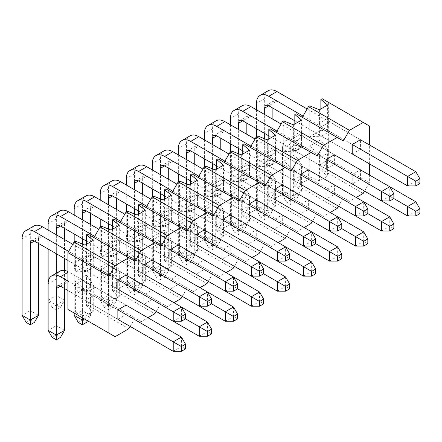 <?xml version="1.0" encoding="UTF-8"?>
<svg xmlns="http://www.w3.org/2000/svg" width="442" height="442" viewBox="0 0 442 442"><rect width="100%" height="100%" fill="white"/><g stroke="black" fill="none" stroke-linecap="round" stroke-linejoin="round"><path stroke-width="0.33" stroke-dasharray="2.21 1.66" d="M173.225 321.229L181.424 316.494L185.524 318.864L86.488 261.681A17.398 10.044 -120 0 0 77.786 260.819A17.398 10.044 -120 0 0 74.184 268.786L74.184 313.063M42.603 236.348A5.801 3.348 -120 0 0 39.703 236.061A5.801 3.348 -120 0 0 38.504 238.713L34.404 241.083L42.603 236.348L181.424 316.494L181.424 307.024L94.687 256.946L86.488 261.681M75.405 241.205L75.405 271.946L86.499 265.537L94.942 266.979L93.251 265.587L93.251 253.752L95.301 257.299L126.058 275.057L72.748 244.277M68.648 251.382L117.859 279.797L87.102 262.034L85.052 258.487L85.052 270.322L87.461 271.3L75.405 271.946M67.93 260.437L85.052 270.322M38.504 238.713L38.504 243.448M38.504 315.312L30.305 310.577L30.305 233.978A17.398 10.044 60 0 1 33.907 226.017M26.2 322.417L30.305 320.047L30.305 310.577L22.1 315.312M30.305 320.047L34.404 322.417M199.265 306.196L207.469 301.461L211.569 303.825L112.528 246.647A17.398 10.044 -120 0 0 103.826 245.785A17.398 10.044 -120 0 0 100.224 253.752L100.224 300.278L108.428 305.013L108.428 258.487A5.801 3.348 60 0 1 109.627 255.83A5.801 3.348 60 0 1 112.528 256.117L169.943 289.267L169.943 279.797L178.143 275.062L178.143 284.532L169.943 289.267L137.136 270.322L145.335 265.587L145.335 256.117L147.026 257.509L138.578 245.028L127.484 251.432L127.484 282.167L126.163 282.935L120.014 279.383L113.859 290.035L112.539 290.797L112.539 260.062L101.445 266.465L101.445 297.206L100.124 297.969L93.969 294.416L87.82 305.068L86.499 305.836L86.499 275.095L75.405 281.504L75.405 312.24L74.079 313.002L67.93 309.45M68.648 221.315A5.801 3.348 -120 0 0 65.748 221.028A5.801 3.348 -120 0 0 64.543 223.68L60.444 226.05L68.648 221.315L207.469 301.461L207.469 291.991L120.732 241.912L112.528 246.647M111.091 230.072L111.091 243.448L113.141 247.001L121.346 242.266L152.103 260.023L98.787 229.243M94.687 236.348L113.141 247.001M48.139 230.072L48.139 249.017M64.543 270.427L64.543 300.278L56.344 295.543L48.139 300.278L56.344 305.013L56.344 273.2M56.344 253.752L56.344 234.807M86.499 241.089L143.899 274.233L111.091 255.288L113.506 256.266L101.445 256.907L112.539 250.503L112.539 229.238M64.543 223.68L64.543 228.415M64.543 239.542L64.543 258.487M60.444 307.378L56.344 309.748L52.244 307.378L56.344 305.013L60.444 307.378L64.543 300.278L56.344 305.013L56.344 218.945A17.398 10.044 60 0 1 59.946 210.978M52.244 307.378L48.139 300.278M56.344 305.013L56.344 309.748M225.304 291.162L233.509 286.427L237.608 288.792L138.567 231.614A17.398 10.044 -120 0 0 129.871 230.752A17.398 10.044 -120 0 0 126.268 238.713L126.268 285.239L134.467 289.98L134.467 243.454A5.801 3.348 60 0 1 135.672 240.796A5.801 3.348 60 0 1 138.567 241.083L195.983 274.233L195.983 264.758L204.187 260.023L204.187 269.493L195.983 274.233L163.175 255.288L171.38 250.553L171.38 241.083L173.065 242.476L164.623 229.995L153.529 236.398L153.529 267.134L152.203 267.896L146.053 264.344L139.904 275.001L138.578 275.764L138.578 245.028M94.687 206.276A5.801 3.348 -120 0 0 91.787 205.989A5.801 3.348 -120 0 0 90.588 208.646L94.687 206.276L233.509 286.427L233.509 276.952L146.772 226.879L138.567 231.614M137.136 215.039L137.136 228.415L139.186 231.967L147.385 227.232L178.143 244.99L124.832 214.21M120.732 221.309L139.186 231.967M74.184 215.039L74.184 233.978M74.184 241.912L74.184 285.239L82.383 289.98L82.383 244.028M82.383 238.713L82.383 219.773M112.539 226.055L169.943 259.194L137.136 240.255L139.545 241.227L127.484 241.873L138.578 235.47L138.578 214.204M90.588 208.646L90.588 213.381M90.588 224.508L90.588 285.239L82.383 280.504L82.383 203.911A17.398 10.044 60 0 1 85.991 195.944M86.488 292.344L90.588 285.239L82.383 289.98L82.383 280.504L74.184 285.239L78.284 292.344L82.383 289.98L86.488 292.344L82.383 294.715L78.284 292.344M82.383 289.98L82.383 294.715M251.349 276.123L259.548 271.388L263.653 273.758L164.612 216.574A17.398 10.044 -120 0 0 155.91 215.718A17.398 10.044 -120 0 0 152.308 223.68L152.308 270.206L160.512 274.941L160.512 228.415A5.801 3.348 60 0 1 161.711 225.763A5.801 3.348 60 0 1 164.612 226.05L222.028 259.194L222.028 249.724L230.227 244.99L230.227 254.459L222.028 259.194L189.215 240.255L197.419 235.52L197.419 226.05L199.11 227.442L190.662 214.956L179.568 221.365L179.568 252.1L178.248 252.863L172.093 249.31L165.943 259.968L164.623 260.73L164.623 229.995M120.732 191.242A5.801 3.348 -120 0 0 117.832 190.955A5.801 3.348 -120 0 0 116.627 193.613L120.732 191.242L259.548 271.388L259.548 261.918L172.811 211.84L164.612 216.574M163.175 200.005L163.175 213.381L165.225 216.934L173.43 212.199L204.187 229.956L150.871 199.176M146.772 206.276L165.225 216.934M100.224 200.005L100.224 218.945M100.224 226.879L100.224 270.206L108.428 274.941L108.428 228.995M108.428 223.68L108.428 204.74M138.578 211.016L195.983 244.161L163.175 225.221L165.59 226.193L153.529 226.84L164.623 220.436L164.623 199.165M116.627 193.613L116.627 198.347M116.627 209.475L116.627 270.206L108.428 265.471L108.428 188.872A17.398 10.044 60 0 1 112.03 180.911M112.528 277.311L116.627 270.206L108.428 274.941L108.428 265.471L100.224 270.206L104.323 277.311L108.428 274.941L112.528 277.311L108.428 279.675L104.323 277.311M108.428 274.941L108.428 279.675M277.388 261.089L285.593 256.354L289.692 258.725L190.651 201.541A17.398 10.044 -120 0 0 181.955 200.679A17.398 10.044 -120 0 0 178.347 208.646L178.347 255.172L186.552 259.907L186.552 213.381A5.801 3.348 60 0 1 187.751 210.723A5.801 3.348 60 0 1 190.651 211.011L248.067 244.161L248.067 234.691L256.272 229.956L256.272 239.426L248.067 244.161L215.26 225.221L223.459 220.486L223.459 211.011L225.149 212.403L216.707 199.922L205.613 206.326L205.613 237.067L204.287 237.829L198.138 234.277L191.983 244.929L190.662 245.697L190.662 214.956M146.772 176.209A5.801 3.348 -120 0 0 143.871 175.922A5.801 3.348 -120 0 0 142.672 178.574L138.567 180.944L146.772 176.209L285.593 256.354L285.593 246.885L198.856 196.806L190.651 201.541M189.215 184.966L189.215 198.347L191.27 201.895L199.469 197.16L230.227 214.917L176.916 184.137M172.811 191.242L191.27 201.895M126.268 184.966L126.268 203.911M126.268 211.84L126.268 255.172L134.467 259.907L134.467 213.961M134.467 208.646L134.467 189.701M164.623 195.983L222.028 229.127L189.215 210.182L191.629 211.16L179.568 211.806L190.662 205.397L190.662 184.132M142.672 178.574L142.672 183.308M142.672 194.441L142.672 255.172L134.467 250.437L134.467 173.839A17.398 10.044 60 0 1 138.07 165.877M138.567 262.277L142.672 255.172L134.467 259.907L134.467 250.437L126.268 255.172L130.368 262.277L134.467 259.907L138.567 262.277L134.467 264.642L130.368 262.277M134.467 259.907L134.467 264.642M303.433 246.056L311.632 241.321L315.732 243.686L216.696 186.507A17.398 10.044 -120 0 0 207.994 185.646A17.398 10.044 -120 0 0 204.392 193.613L204.392 240.139L212.591 244.874L212.591 198.347A5.801 3.348 60 0 1 213.795 195.69A5.801 3.348 60 0 1 216.696 195.977L274.106 229.127L274.106 219.657L282.311 214.922L282.311 224.392L274.106 229.127L241.299 210.182L249.503 205.447L249.503 195.977L251.189 197.37L242.746 184.889L231.652 191.292L231.652 222.028L230.332 222.79L224.177 219.243L218.028 229.895L216.707 230.658L216.707 199.922M172.811 161.17A5.801 3.348 -120 0 0 169.91 160.888A5.801 3.348 -120 0 0 168.711 163.54L164.612 165.91L172.811 161.17L311.632 241.321L311.632 231.851L224.895 181.773L216.696 186.507M215.26 169.932L215.26 183.308L217.309 186.861L225.508 182.126L256.272 199.883L202.955 169.104M198.856 176.209L217.309 186.861M152.308 169.932L152.308 188.872M152.308 196.806L152.308 240.139L160.512 244.874L160.512 198.928M160.512 193.613L160.512 174.667M190.662 180.949L248.067 214.088L215.26 195.149L217.668 196.126L205.613 196.767L216.707 190.364L216.707 169.098M168.711 163.54L168.711 168.275M168.711 179.402L168.711 240.139L160.512 235.404L160.512 158.805A17.398 10.044 60 0 1 164.115 150.838M164.612 247.238L168.711 240.139L160.512 244.874L160.512 235.404L152.308 240.139L156.407 247.238L160.512 244.874L164.612 247.238L160.512 249.608L156.407 247.238M160.512 244.874L160.512 249.608M329.472 231.022L337.677 226.282L341.776 228.652L242.735 171.474A17.398 10.044 -120 0 0 234.033 170.612A17.398 10.044 -120 0 0 230.431 178.574L230.431 225.1L238.636 229.84L238.636 183.308A5.801 3.348 60 0 1 239.835 180.656A5.801 3.348 60 0 1 242.735 180.944L300.151 214.094L300.151 204.618L308.35 199.883L308.35 209.353L300.151 214.094L267.344 195.149L275.543 190.414L275.543 180.944L277.233 182.336L268.786 169.855L257.692 176.259L257.692 206.994L256.371 207.757L250.222 204.204L244.067 214.862L242.746 215.624L242.746 184.889M198.856 146.136A5.801 3.348 -120 0 0 195.955 145.849A5.801 3.348 -120 0 0 194.751 148.506L198.856 146.136L337.677 226.282L337.677 216.812L250.94 166.739L242.735 171.474M241.299 154.899L241.299 168.275L243.349 171.827L251.553 167.093L282.311 184.85L228.995 154.07M224.895 161.17L243.349 171.827M178.347 154.899L178.347 173.839M178.347 181.773L178.347 225.1L186.552 229.84L186.552 183.889M186.552 178.574L186.552 159.634M216.707 165.916L274.106 199.055L241.299 180.115L243.713 181.087L231.652 181.734L242.746 175.33L242.746 154.065M194.751 148.506L194.751 153.241M194.751 164.369L194.751 225.1L186.552 220.365L186.552 143.772A17.398 10.044 60 0 1 190.154 135.804M190.651 232.205L194.751 225.1L186.552 229.84L186.552 220.365L178.347 225.1L182.452 232.205L186.552 229.84L190.651 232.205L186.552 234.575L182.452 232.205M186.552 229.84L186.552 234.575M355.512 215.983L363.716 211.248L367.816 213.619L268.775 156.435A17.398 10.044 -120 0 0 260.078 155.573A17.398 10.044 -120 0 0 256.476 163.54L256.476 210.066L264.675 214.801L264.675 168.275A5.801 3.348 60 0 1 265.88 165.623A5.801 3.348 60 0 1 268.775 165.91L326.19 199.055L326.19 189.585L334.395 184.85L334.395 194.32L326.19 199.055L293.383 180.115L301.588 175.38L301.588 165.91L303.273 167.303L294.831 154.816L283.736 161.225L283.736 191.961L282.41 192.723L276.261 189.17L270.112 199.828L268.786 200.591L268.786 169.855M224.895 131.103A5.801 3.348 -120 0 0 221.995 130.815A5.801 3.348 -120 0 0 220.796 133.473L224.895 131.103L363.716 211.248L363.716 201.779L276.979 151.7L268.775 156.435M267.344 139.865L267.344 153.241L269.393 156.794L277.593 152.059L308.35 169.816L255.04 139.037M250.94 146.136L269.393 156.794M204.392 139.865L204.392 158.805M204.392 166.739L204.392 210.066L212.591 214.801L212.591 168.855M212.591 163.54L212.591 144.6M242.746 150.877L300.151 184.021L267.344 165.081L269.753 166.054L257.692 166.7L268.786 160.291L268.786 139.026M220.796 133.473L220.796 138.208M220.796 149.335L220.796 210.066L212.591 205.331L212.591 128.732A17.398 10.044 60 0 1 216.199 120.771M216.696 217.171L220.796 210.066L212.591 214.801L212.591 205.331L204.392 210.066L208.491 217.171L212.591 214.801L216.696 217.171L212.591 219.536L208.491 217.171M212.591 214.801L212.591 219.536M381.557 200.95L389.756 196.215L393.861 198.58M250.94 116.069A5.801 3.348 -120 0 0 248.039 115.782A5.801 3.348 -120 0 0 246.835 118.434L242.735 120.804L250.94 116.069L389.756 196.215L389.756 186.745L303.019 136.666L294.82 141.401L393.861 198.585M293.383 124.826L293.383 138.208L295.433 141.755L303.637 137.02L334.395 154.777L281.079 123.998M276.979 131.103L295.433 141.755M230.431 124.826L230.431 143.772M230.431 151.7L230.431 195.032L238.636 199.767L238.636 153.822M238.636 148.506L238.636 129.561M268.786 135.843L326.19 168.988L293.383 150.042L295.797 151.02L283.736 151.667L294.831 145.258L294.831 123.992M246.835 118.434L246.835 123.169M246.835 134.296L246.835 195.032L238.636 190.298L238.636 113.699A17.398 10.044 60 0 1 242.238 105.737M242.735 202.138L246.835 195.032L238.636 199.767L238.636 190.298L230.431 195.032L234.531 202.138L238.636 199.767L242.735 202.138L238.636 204.502L234.531 202.138M238.636 199.767L238.636 204.502M407.596 185.916L415.8 181.181L419.9 183.546M276.979 101.03A5.801 3.348 -120 0 0 274.079 100.743A5.801 3.348 -120 0 0 272.88 103.4L268.775 105.771L276.979 101.03L415.8 181.181L415.8 171.706M360.434 139.744L329.677 121.986L327.627 118.434L327.627 131.379L329.677 131.456L360.434 149.214L360.434 139.744L307.124 108.964M303.019 116.069L352.235 144.479L321.478 126.721L329.677 121.986M256.476 109.793L256.476 128.732M256.476 136.666L256.476 179.999L264.675 184.734L264.675 138.782M264.675 133.473L264.675 114.528M294.831 120.81L352.235 153.949L321.478 136.191L309.776 136.628L320.87 130.224L320.87 108.959M272.88 103.4L272.88 108.135M272.88 119.263L272.88 179.999L264.675 175.264L264.675 98.665A17.398 10.044 60 0 1 268.277 90.698M268.775 187.099L272.88 179.999L264.675 184.734L264.675 175.264L256.476 179.999L260.576 187.099L264.675 184.734L268.775 187.099L264.675 189.469L260.576 187.099M264.675 184.734L264.675 189.469M173.225 351.302L181.424 346.567L185.524 348.931M68.648 281.455A5.801 3.348 -120 0 0 65.748 281.167A5.801 3.348 -120 0 0 64.543 283.819L60.444 286.189L68.648 281.455L181.424 346.567L181.424 337.091M67.93 290.51L117.859 319.334L126.058 314.599L126.058 305.129L68.648 271.979L67.93 272.394M67.93 281.04L117.859 309.864L85.052 290.924L87.461 291.897L94.942 287.582L86.499 275.095M64.543 283.819L64.543 288.554M64.543 330.345L56.344 325.61L56.344 279.084A17.398 10.044 60 0 1 59.946 271.117M67.93 271.592A17.398 10.044 60 0 1 68.648 271.979M52.244 337.45L56.344 335.08L56.344 325.61L48.139 330.345M56.344 335.08L60.444 337.45M199.265 336.263L207.469 331.528L211.569 333.898M82.383 317.798L82.383 273.521A5.801 3.348 60 0 1 83.588 270.863A5.801 3.348 60 0 1 86.488 271.15L94.687 266.416L207.469 331.528L207.469 322.058M86.488 271.15L143.899 304.3L143.899 294.831L152.103 290.096L152.103 299.566L143.899 304.3L111.091 285.361L119.296 280.626L119.296 271.15L120.981 272.548L112.539 260.062M94.687 266.416A5.801 3.348 -120 0 0 91.787 266.128A5.801 3.348 -120 0 0 90.588 268.786L90.588 315.312L82.383 310.577L82.383 264.051A17.398 10.044 60 0 1 85.991 256.084A17.398 10.044 60 0 1 94.687 256.946M78.284 322.417L82.383 320.047L82.383 310.577L74.184 315.312M82.383 320.047L86.488 322.417M87.461 320.726L90.588 315.312L84.334 318.92M225.304 321.229L233.509 316.494L237.608 318.864M112.528 256.117L120.732 251.382L233.509 316.494L233.509 307.024M120.732 251.382A5.801 3.348 -120 0 0 117.832 251.095A5.801 3.348 -120 0 0 116.627 253.752L116.627 300.278L108.428 295.543L108.428 249.017A17.398 10.044 60 0 1 112.03 241.05A17.398 10.044 60 0 1 120.732 241.912M112.528 307.378L116.627 300.278L108.428 305.013L108.428 295.543L100.224 300.278L104.323 307.378L108.428 305.013L112.528 307.378L108.428 309.748L104.323 307.378M108.428 305.013L108.428 309.748M251.349 306.196L259.548 301.461L263.653 303.825M138.567 241.083L146.772 236.348L259.548 301.461L259.548 291.991M146.772 236.348A5.801 3.348 -120 0 0 143.871 236.061A5.801 3.348 -120 0 0 142.672 238.713L142.672 285.239L134.467 280.504L134.467 233.978A17.398 10.044 60 0 1 138.07 226.017A17.398 10.044 60 0 1 146.772 226.879M138.567 292.344L142.672 285.239L134.467 289.98L134.467 280.504L126.268 285.239L130.368 292.344L134.467 289.98L138.567 292.344L134.467 294.715L130.368 292.344M134.467 289.98L134.467 294.715M277.388 291.162L285.593 286.427L289.692 288.792M164.612 226.05L172.811 221.315L285.593 286.427L285.593 276.952M172.811 221.315A5.801 3.348 -120 0 0 169.91 221.028A5.801 3.348 -120 0 0 168.711 223.68L168.711 270.206L160.512 265.471L160.512 218.945A17.398 10.044 60 0 1 164.115 210.978A17.398 10.044 60 0 1 172.811 211.84M164.612 277.311L168.711 270.206L160.512 274.941L160.512 265.471L152.308 270.206L156.407 277.311L160.512 274.941L164.612 277.311L160.512 279.675L156.407 277.311M160.512 274.941L160.512 279.675M303.433 276.123L311.632 271.388L315.732 273.758M190.651 211.011L198.856 206.276L311.632 271.388L311.632 261.918M198.856 206.276A5.801 3.348 -120 0 0 195.955 205.989A5.801 3.348 -120 0 0 194.751 208.646L194.751 255.172L186.552 250.437L186.552 203.911A17.398 10.044 60 0 1 190.154 195.944A17.398 10.044 60 0 1 198.856 196.806M190.651 262.277L194.751 255.172L186.552 259.907L186.552 250.437L178.347 255.172L182.452 262.277L186.552 259.907L190.651 262.277L186.552 264.642L182.452 262.277M186.552 259.907L186.552 264.642M329.472 261.089L337.677 256.354L341.776 258.725M216.696 195.977L224.895 191.242L337.677 256.354L337.677 246.885M224.895 191.242A5.801 3.348 -120 0 0 221.995 190.955A5.801 3.348 -120 0 0 220.796 193.613L220.796 240.139L212.591 235.404L212.591 188.878A17.398 10.044 60 0 1 216.199 180.911A17.398 10.044 60 0 1 224.895 181.773M216.696 247.238L220.796 240.139L212.591 244.874L212.591 235.404L204.392 240.139L208.491 247.238L212.591 244.874L216.696 247.238L212.591 249.608L208.491 247.238M212.591 244.874L212.591 249.608M355.512 246.056L363.716 241.321L367.816 243.686M242.735 180.944L250.94 176.209L363.716 241.321L363.716 231.851M250.94 176.209A5.801 3.348 -120 0 0 248.039 175.922A5.801 3.348 -120 0 0 246.835 178.574L246.835 225.1L238.636 220.365L238.636 173.839A17.398 10.044 60 0 1 242.238 165.877A17.398 10.044 60 0 1 250.94 166.739M242.735 232.205L246.835 225.1L238.636 229.84L238.636 220.365L230.431 225.1L234.531 232.205L238.636 229.84L242.735 232.205L238.636 234.575L234.531 232.205M238.636 229.84L238.636 234.575M381.557 231.022L389.756 226.287L393.861 228.652M268.775 165.91L276.979 161.175L389.756 226.287L389.756 216.812M276.979 161.175A5.801 3.348 -120 0 0 274.079 160.888A5.801 3.348 -120 0 0 272.88 163.54L272.88 210.066L264.675 205.331L264.675 158.805A17.398 10.044 60 0 1 268.277 150.838A17.398 10.044 60 0 1 276.979 151.7M268.775 217.171L272.88 210.066L264.675 214.801L264.675 205.331L256.476 210.066L260.576 217.171L264.675 214.801L268.775 217.171L264.675 219.536L260.576 217.171M264.675 214.801L264.675 219.536M407.596 215.983L415.8 211.248L419.9 213.619M294.82 141.401A17.398 10.044 -120 0 0 286.118 140.539A17.398 10.044 -120 0 0 282.515 148.506L282.515 195.032L290.72 199.767L290.72 153.241A5.801 3.348 60 0 1 291.919 150.584A5.801 3.348 60 0 1 294.82 150.871L303.019 146.136L415.8 211.248L415.8 201.779M294.82 150.871L352.235 184.021L352.235 174.551L360.434 169.816L360.434 179.286L352.235 184.021L319.422 165.081L327.627 160.347L360.434 179.286M303.019 146.136A5.801 3.348 -120 0 0 300.124 145.849A5.801 3.348 -120 0 0 298.919 148.506L298.919 195.032L290.72 190.298L290.72 143.772A17.398 10.044 60 0 1 294.322 135.804A17.398 10.044 60 0 1 303.019 136.666M294.82 202.138L298.919 195.032L290.72 199.767L290.72 190.298L282.515 195.032L286.615 202.138L290.72 199.767L294.82 202.138L290.72 204.502L286.615 202.138M290.72 199.767L290.72 204.502M87.82 234.039L134.981 261.266M101.445 226.171L101.445 256.907M113.859 219.005L161.021 246.233M127.484 211.138L127.484 241.873M139.904 203.966L187.065 231.199M153.529 196.104L153.529 226.84M165.943 188.933L213.105 216.16M179.568 181.065L179.568 211.806M191.983 173.899L239.15 201.127M205.613 166.032L205.613 196.767M218.028 158.866L265.189 186.093M231.652 150.998L231.652 181.734M244.067 143.827L291.228 171.06M257.692 135.965L257.692 166.7M270.112 128.793L317.273 156.02M283.736 120.926L283.736 151.667M296.151 113.76L343.312 140.987M309.776 105.892L309.776 136.628M322.19 98.726L328.345 102.273L328.345 159.103L322.19 169.756L320.87 170.518L320.87 139.782L309.776 146.186L309.776 176.927L308.455 177.69L302.3 174.137L296.151 184.789L294.831 185.552L294.831 154.816M86.499 265.537L86.499 244.271M86.499 305.836L93.251 311.406L93.251 286.189L94.942 287.582M85.052 245.106L85.052 258.487L93.251 253.752L93.251 240.371M93.251 311.406L85.052 316.141L85.052 300.394L93.251 295.659L126.058 314.599M85.052 290.924L85.052 300.394L117.859 319.334M126.058 305.129L93.251 286.189M87.461 291.897L75.405 281.504M85.052 316.141L75.405 312.24M130.163 326.439L134.981 318.091L141.131 321.643L147.899 317.737M156.203 311.406L161.021 303.057L167.175 306.61L173.944 302.704M182.248 296.367L187.065 288.024L193.215 291.576L199.983 287.67M208.287 281.333L213.105 272.99L219.26 276.537L226.022 272.631M234.326 266.299L239.15 257.951L245.299 261.504L252.067 257.598M260.371 251.266L265.189 242.918L271.338 246.47L278.106 242.564M286.41 236.227L291.228 227.884L297.383 231.437L304.151 227.531M312.455 221.193L317.273 212.851L323.422 216.398L330.191 212.492M338.495 206.16L343.312 197.812L349.467 201.364L356.23 197.458M364.534 191.126L369.357 182.778L369.357 174.966M369.357 163.838L369.357 144.893M126.058 275.057L126.058 284.532L117.859 289.267M152.103 260.023L152.103 269.493L143.899 274.233M178.143 244.99L178.143 254.459L169.943 259.194M204.187 229.956L204.187 239.426L195.983 244.161M230.227 214.917L230.227 224.392L222.028 229.127M256.272 199.883L256.272 209.353L248.067 214.088M282.311 184.85L282.311 194.32L274.106 199.055M308.35 169.816L308.35 179.286L300.151 184.021M334.395 154.777L334.395 164.253L326.19 168.988M360.434 149.214L352.235 153.949M360.434 169.816L329.677 152.059L327.627 149.772L327.627 176.087L319.422 180.828L319.422 154.507L321.478 156.794L352.235 174.551M327.627 149.772L320.87 139.782M320.87 170.518L327.627 176.087M320.87 130.224L327.627 131.379M319.422 109.793L319.422 123.169L327.627 118.434L327.627 105.058M319.422 180.828L309.776 176.927M309.776 146.186L319.422 154.507M321.478 126.721L319.422 123.169L319.422 136.114M321.478 156.794L329.677 152.059M369.357 125.953L328.345 102.273M369.357 182.778L328.345 159.103M363.202 193.436L322.19 169.756M349.467 201.364L308.455 177.69M343.312 197.812L302.3 174.137M337.163 208.469L296.151 184.789M323.422 216.398L282.41 192.723M283.736 191.961L293.383 195.861L301.588 191.126L294.831 185.552M301.588 191.126L301.588 175.38L334.395 194.32M294.831 145.258L303.273 146.7L301.588 145.308L301.588 120.091M293.383 195.861L293.383 170.645L295.797 171.618L303.273 167.303M334.395 184.85L301.588 165.91M326.19 189.585L293.383 170.645M295.797 171.618L283.736 161.225M303.637 137.02L301.588 133.467L293.383 138.208L293.383 150.042M301.588 145.308L334.395 164.253M303.273 146.7L295.797 151.02M268.786 200.591L275.543 206.16L275.543 190.414L308.35 209.353M268.786 160.291L277.233 161.739L275.543 160.347L275.543 135.125M275.543 206.16L267.344 210.895L267.344 185.679L269.753 186.651L277.233 182.336M308.35 199.883L275.543 180.944M300.151 204.618L267.344 185.679M269.753 186.651L257.692 176.259M267.344 210.895L257.692 206.994M277.593 152.059L275.543 148.506L267.344 153.241L267.344 165.081M270.112 199.828L311.118 223.503M297.383 231.437L256.371 207.757M291.228 227.884L250.222 204.204M285.079 238.536L244.067 214.862M271.338 246.47L230.332 222.79M231.652 222.028L241.299 225.928L249.503 221.193L242.746 215.624M249.503 221.193L249.503 205.447L282.311 224.392M242.746 175.33L251.189 176.772L249.503 175.38L249.503 150.164M241.299 225.928L241.299 200.712L243.713 201.69L251.189 197.37M282.311 214.922L249.503 195.977M274.106 219.657L241.299 200.712M243.713 201.69L231.652 191.292M251.553 167.093L249.503 163.54L241.299 168.275L241.299 180.115M249.503 175.38L282.311 194.32M251.189 176.772L243.713 181.087M216.707 230.658L223.459 236.227L223.459 220.486L256.272 239.426M216.707 190.364L225.149 191.806L223.459 190.414L223.459 165.197M223.459 236.227L215.26 240.967L215.26 215.751L217.668 216.724L225.149 212.403M256.272 229.956L223.459 211.011M248.067 234.691L215.26 215.751M217.668 216.724L205.613 206.326M215.26 240.967L205.613 237.067M225.508 182.126L223.459 178.574L215.26 183.308L215.26 195.149M218.028 229.895L259.04 253.575M245.299 261.504L204.287 237.829M239.15 257.951L198.138 234.277M232.995 268.609L191.983 244.929M219.26 276.537L178.248 252.863M179.568 252.1L189.215 256.001L197.419 251.266L190.662 245.697M197.419 251.266L197.419 235.52L230.227 254.459M190.662 205.397L199.11 206.839L197.419 205.447L197.419 180.231M189.215 256.001L189.215 230.785L191.629 231.757L199.11 227.442M230.227 244.99L197.419 226.05M222.028 249.724L189.215 230.785M191.629 231.757L179.568 221.365M199.469 197.16L197.419 193.613L189.215 198.347L189.215 210.182M197.419 205.447L230.227 224.392M199.11 206.839L191.629 211.16M164.623 260.73L171.38 266.299L171.38 250.553L204.187 269.493M164.623 220.436L173.065 221.878L171.38 220.486L171.38 195.265M171.38 266.299L163.175 271.034L163.175 245.818L165.59 246.796L173.065 242.476M204.187 260.023L171.38 241.083M195.983 264.758L163.175 245.818M165.59 246.796L153.529 236.398M163.175 271.034L153.529 267.134M173.43 212.199L171.38 208.646L163.175 213.381L163.175 225.221M165.943 259.968L206.955 283.642M193.215 291.576L152.203 267.896M187.065 288.024L146.053 264.344M180.911 298.676L139.904 275.001M167.175 306.61L126.163 282.935M127.484 282.167L137.136 286.068L145.335 281.333L138.578 275.764M145.335 281.333L145.335 265.587L178.143 284.532M138.578 235.47L147.026 236.912L145.335 235.52L145.335 210.304M137.136 286.068L137.136 260.852L139.545 261.83L147.026 257.509M178.143 275.062L145.335 256.117M169.943 279.797L137.136 260.852M139.545 261.83L127.484 251.432M147.385 227.232L145.335 223.68L137.136 228.415L137.136 240.255M145.335 235.52L178.143 254.459M147.026 236.912L139.545 241.227M112.539 290.797L119.296 296.372L119.296 280.626L152.103 299.566M112.539 250.503L120.981 251.946L119.296 250.553L119.296 225.337M119.296 296.372L111.091 301.107L111.091 275.891L113.506 276.863L120.981 272.548M152.103 290.096L119.296 271.15M143.899 294.831L111.091 275.891M113.506 276.863L101.445 266.465M111.091 301.107L101.445 297.206M121.346 242.266L119.296 238.713L111.091 243.448L111.091 255.288M113.859 290.035L154.871 313.715M141.131 321.643L100.124 297.969M134.981 318.091L93.969 294.416M128.832 328.749L87.82 305.068M115.091 336.677L74.079 313.002M95.301 257.299L87.102 262.034M93.251 265.587L126.058 284.532M94.942 266.979L87.461 271.3M120.014 279.383L161.021 303.057M119.296 250.553L152.103 269.493M120.981 251.946L113.506 256.266M172.093 249.31L213.105 272.99M171.38 220.486L204.187 239.426M173.065 221.878L165.59 226.193M224.177 219.243L265.189 242.918M223.459 190.414L256.272 209.353M225.149 191.806L217.668 196.126M276.261 189.17L317.273 212.851M275.543 160.347L308.35 179.286M277.233 161.739L269.753 166.054M321.478 136.191L329.677 131.456M30.305 233.978L22.1 238.713M56.344 218.945L48.139 223.68M82.383 203.911L74.184 208.646M108.428 188.872L100.224 193.613M134.467 173.839L126.268 178.574M160.512 158.805L152.308 163.54M186.552 143.772L178.347 148.506M212.591 128.732L204.392 133.473M238.636 113.699L230.431 118.434M264.675 98.665L256.476 103.4M56.344 279.084L48.139 283.819M82.383 264.051L74.184 268.786M90.588 268.786L82.383 273.521M108.428 249.017L100.224 253.752M116.627 253.752L108.428 258.487M134.467 233.978L126.268 238.713M142.672 238.713L134.467 243.454M160.512 218.945L152.308 223.68M168.711 223.68L160.512 228.415M186.552 203.911L178.347 208.646M194.751 208.646L186.552 213.381M212.591 188.878L204.392 193.613M220.796 193.613L212.591 198.347M238.636 173.839L230.431 178.574M246.835 178.574L238.636 183.308M264.675 158.805L256.476 163.54M272.88 163.54L264.675 168.275M290.72 143.772L282.515 148.506M298.919 148.506L290.72 153.241M39.703 236.061L31.504 240.796M65.748 221.028L57.543 225.763M91.787 205.989L83.588 210.723M117.832 190.955L109.627 195.69M143.871 175.922L135.672 180.656M169.91 160.888L161.711 165.623M195.955 145.849L187.751 150.584M221.995 130.815L213.795 135.55M248.039 115.782L239.835 120.517M274.079 100.743L265.88 105.483M65.748 281.167L57.543 285.902M85.991 256.084L77.786 260.819M91.787 266.128L83.588 270.863M112.03 241.05L103.826 245.785M117.832 251.095L109.627 255.83M138.07 226.017L129.871 230.752M143.871 236.061L135.672 240.796M164.115 210.978L155.91 215.718M169.91 221.028L161.711 225.763M190.154 195.944L181.955 200.679M195.955 205.989L187.751 210.723M216.199 180.911L207.994 185.646M221.995 190.955L213.795 195.69M242.238 165.877L234.033 170.612M248.039 175.922L239.835 180.656M268.277 150.838L260.078 155.573M274.079 160.888L265.88 165.623M294.322 135.804L286.118 140.539M300.124 145.849L291.919 150.584"/><path stroke-width="0.66" d="M185.524 318.864L185.524 314.124L181.424 316.494L181.424 321.229L185.524 318.864L207.469 331.528L207.469 336.263L211.569 333.898L211.569 329.163L207.469 331.528M181.424 321.229L173.225 321.229L173.225 311.759L181.424 316.494M211.569 329.163L207.469 322.058L181.424 307.024L185.524 314.124M181.424 307.024L173.225 311.759L117.859 279.797L126.058 275.057L181.424 307.024M72.748 244.277L42.603 226.879L34.404 231.614L68.648 251.382M34.404 231.614A17.398 10.044 -120 0 0 25.702 230.752A17.398 10.044 -120 0 0 22.1 238.713L22.1 315.312L30.305 320.047L30.305 243.448A5.801 3.348 60 0 1 31.504 240.796A5.801 3.348 60 0 1 34.404 241.083L67.93 260.437M117.859 279.797L117.859 289.267L173.225 321.229M38.504 243.448L38.504 315.312L30.305 320.047L30.305 324.782L26.2 322.417L22.1 315.312M25.702 230.752L33.907 226.017A17.398 10.044 60 0 1 42.603 226.879M38.504 315.312L34.404 322.417L30.305 324.782M211.569 303.825L211.569 299.09L207.469 301.461L207.469 306.196L211.569 303.825L233.509 316.494L233.509 321.229L237.608 318.864L237.608 314.129L233.509 316.494M207.469 306.196L199.265 306.196L199.265 296.726L207.469 301.461M237.608 314.129L233.509 307.024L207.469 291.991L211.569 299.09M207.469 291.991L199.265 296.726L143.899 264.758L152.103 260.023L207.469 291.991M98.787 229.243L68.648 211.84L60.444 216.574L94.687 236.348M60.444 216.574A17.398 10.044 -120 0 0 51.747 215.713A17.398 10.044 -120 0 0 48.139 223.68L48.139 230.072M48.139 249.017L48.139 300.278M56.344 273.2L56.344 253.752M56.344 234.807L56.344 228.415A5.801 3.348 60 0 1 57.543 225.763A5.801 3.348 60 0 1 60.444 226.05L86.499 241.089M143.899 264.758L143.899 274.233L199.265 306.196M64.543 228.415L64.543 239.542M64.543 258.487L64.543 270.427M51.747 215.713L59.946 210.978A17.398 10.044 60 0 1 68.648 211.84M237.608 288.792L237.608 284.057L233.509 286.422L233.509 291.162L237.608 288.792L259.548 301.461L259.548 306.196L263.653 303.825L263.653 299.09L259.548 301.461M233.509 291.162L225.304 291.162L225.304 281.687L233.509 286.422M263.653 299.09L259.548 291.991L233.509 276.952L237.608 284.057M233.509 276.952L225.304 281.687L169.943 249.724L178.143 244.99L233.509 276.952M124.832 214.21L94.687 196.806L86.488 201.541L120.732 221.309M86.488 201.541A17.398 10.044 -120 0 0 77.786 200.679A17.398 10.044 -120 0 0 74.184 208.646L74.184 215.039M74.184 233.978L74.184 241.912M82.383 244.028L82.383 238.713M82.383 219.773L82.383 213.381A5.801 3.348 60 0 1 83.588 210.723A5.801 3.348 60 0 1 86.488 211.011L112.539 226.055M169.943 249.724L169.943 259.194L225.304 291.162M90.588 213.381L90.588 224.508M77.786 200.679L85.991 195.944A17.398 10.044 60 0 1 94.687 196.806M263.653 273.758L263.653 269.023L259.548 271.388L259.548 276.123L263.653 273.758L277.388 281.687L285.593 286.427L285.593 291.162L289.692 288.792L289.692 284.057L285.593 286.427M259.548 276.123L251.349 276.123L251.349 266.653L259.548 271.388M289.692 284.057L285.593 276.952L259.548 261.918L263.653 269.023M259.548 261.918L251.349 266.653L195.983 234.691L204.187 229.956L259.548 261.918M150.871 199.176L120.732 181.773L112.528 186.507L146.772 206.276M112.528 186.507A17.398 10.044 -120 0 0 103.826 185.646A17.398 10.044 -120 0 0 100.224 193.613L100.224 200.005M100.224 218.945L100.224 226.879M108.428 228.995L108.428 223.68M108.428 204.74L108.428 198.347A5.801 3.348 60 0 1 109.627 195.69A5.801 3.348 60 0 1 112.528 195.977L138.578 211.016M195.983 234.691L195.983 244.161L251.349 276.123M116.627 198.347L116.627 209.475M103.826 185.646L112.03 180.911A17.398 10.044 60 0 1 120.732 181.773M289.692 258.725L289.692 253.984L285.593 256.354L285.593 261.089L289.692 258.725L303.433 266.653L311.632 271.388L311.632 276.123L315.732 273.758L315.732 269.023L311.632 271.388M285.593 261.089L277.388 261.089L277.388 251.62L285.593 256.354M315.732 269.023L311.632 261.918L285.593 246.885L289.692 253.984M285.593 246.885L277.388 251.62L222.028 219.657L230.227 214.917L285.593 246.885M176.916 184.137L146.772 166.739L138.567 171.474L172.811 191.242M138.567 171.474A17.398 10.044 -120 0 0 129.871 170.612A17.398 10.044 -120 0 0 126.268 178.574L126.268 184.966M126.268 203.911L126.268 211.84M134.467 213.961L134.467 208.646M134.467 189.701L134.467 183.308A5.801 3.348 60 0 1 135.672 180.656A5.801 3.348 60 0 1 138.567 180.944L164.623 195.983M222.028 219.657L222.028 229.127L277.388 261.089M142.672 183.308L142.672 194.441M129.871 170.612L138.07 165.877A17.398 10.044 60 0 1 146.772 166.739M315.732 243.686L315.732 238.951L311.632 241.321L311.632 246.056L315.732 243.686L337.677 256.354L337.677 261.089L341.776 258.725L341.776 253.99L337.677 256.354M311.632 246.056L303.433 246.056L303.433 236.586L311.632 241.321M341.776 253.99L337.677 246.885L311.632 231.851L315.732 238.951M311.632 231.851L303.433 236.586L248.067 204.618L256.272 199.883L311.632 231.851M202.955 169.104L172.811 151.7L164.612 156.435L198.856 176.209M164.612 156.435A17.398 10.044 -120 0 0 155.91 155.573A17.398 10.044 -120 0 0 152.308 163.54L152.308 169.932M152.308 188.872L152.308 196.806M160.512 198.928L160.512 193.613M160.512 174.667L160.512 168.275A5.801 3.348 60 0 1 161.711 165.623A5.801 3.348 60 0 1 164.612 165.91L190.662 180.949M248.067 204.618L248.067 214.088L303.433 246.056M168.711 168.275L168.711 179.402M155.91 155.573L164.115 150.838A17.398 10.044 60 0 1 172.811 151.7M341.776 228.652L341.776 223.917L337.677 226.282L337.677 231.022L341.776 228.652L363.716 241.321L363.716 246.056L367.816 243.686L367.816 238.951L363.716 241.321M337.677 231.022L329.472 231.022L329.472 221.547L337.677 226.282M367.816 238.951L363.716 231.851L337.677 216.812L341.776 223.917M337.677 216.812L329.472 221.547L274.106 189.585L282.311 184.85L337.677 216.812M228.995 154.07L198.856 136.666L190.651 141.401L224.895 161.17M190.651 141.401A17.398 10.044 -120 0 0 181.955 140.539A17.398 10.044 -120 0 0 178.347 148.506L178.347 154.899M178.347 173.839L178.347 181.773M186.552 183.889L186.552 178.574M186.552 159.634L186.552 153.241A5.801 3.348 60 0 1 187.751 150.584A5.801 3.348 60 0 1 190.651 150.871L216.707 165.916M274.106 189.585L274.106 199.055L329.472 231.022M194.751 153.241L194.751 164.369M181.955 140.539L190.154 135.804A17.398 10.044 60 0 1 198.856 136.666M367.816 213.619L367.816 208.884L363.716 211.248L363.716 215.983L367.816 213.619L381.557 221.547L389.756 226.287L389.756 231.022L393.861 228.652L393.861 223.917L389.756 226.287M363.716 215.983L355.512 215.983L355.512 206.513L363.716 211.248M393.861 223.917L389.756 216.812L363.716 201.779L367.816 208.884M363.716 201.779L355.512 206.513L300.151 174.551L308.35 169.816L363.716 201.779M255.04 139.037L224.895 121.633L216.696 126.368L250.94 146.136M216.696 126.368A17.398 10.044 -120 0 0 207.994 125.506A17.398 10.044 -120 0 0 204.392 133.473L204.392 139.865M204.392 158.805L204.392 166.739M212.591 168.855L212.591 163.54M212.591 144.6L212.591 138.208A5.801 3.348 60 0 1 213.795 135.55A5.801 3.348 60 0 1 216.696 135.838L242.746 150.877M300.151 174.551L300.151 184.021L355.512 215.983M220.796 138.208L220.796 149.335M207.994 125.506L216.199 120.771A17.398 10.044 60 0 1 224.895 121.633M393.861 198.58L393.861 193.845L389.756 196.215L389.756 200.95L393.861 198.58M389.756 200.95L381.557 200.95L381.557 191.48L389.756 196.215M419.9 208.884L415.8 211.248L415.8 215.983L419.9 213.619L419.9 208.884L415.8 201.779L389.756 186.745L393.861 193.845M389.756 186.745L381.557 191.48L326.19 159.512L334.395 154.777L389.756 186.745M281.079 123.998L250.94 106.599L242.735 111.334L276.979 131.103M242.735 111.334A17.398 10.044 -120 0 0 234.033 110.472A17.398 10.044 -120 0 0 230.431 118.434L230.431 124.826M230.431 143.772L230.431 151.7M238.636 153.822L238.636 148.506M238.636 129.561L238.636 123.169A5.801 3.348 60 0 1 239.835 120.517A5.801 3.348 60 0 1 242.735 120.804L268.786 135.843M326.19 159.512L326.19 168.988L381.557 200.95M246.835 123.169L246.835 134.296M234.033 110.472L242.238 105.737A17.398 10.044 60 0 1 250.94 106.599M419.9 183.546L419.9 178.811L415.8 181.181L415.8 185.916L419.9 183.546M415.8 185.916L407.596 185.916L407.596 176.446L415.8 181.181M407.596 185.916L352.235 153.949L352.235 144.479L407.596 176.446L415.8 171.706L419.9 178.811M415.8 171.706L360.434 139.744L352.235 144.479M307.124 108.964L276.979 91.56L268.775 96.295L303.019 116.069M268.775 96.295A17.398 10.044 -120 0 0 260.078 95.433A17.398 10.044 -120 0 0 256.476 103.4L256.476 109.793M256.476 128.732L256.476 136.666M264.675 138.782L264.675 133.473M264.675 114.528L264.675 108.135A5.801 3.348 60 0 1 265.88 105.483A5.801 3.348 60 0 1 268.775 105.771L294.831 120.81M272.88 108.135L272.88 119.263M260.078 95.433L268.277 90.698A17.398 10.044 60 0 1 276.979 91.56M185.524 348.931L185.524 344.196L181.424 346.567L181.424 351.302L185.524 348.931M181.424 351.302L173.225 351.302L173.225 341.832L181.424 346.567M181.424 337.091L126.058 305.129L117.859 309.864L173.225 341.832L181.424 337.091L185.524 344.196M67.93 272.394L60.444 276.72L67.93 281.04M60.444 276.72A17.398 10.044 -120 0 0 51.747 275.858A17.398 10.044 -120 0 0 48.139 283.819L48.139 330.345L56.344 335.08L56.344 288.554A5.801 3.348 60 0 1 57.543 285.902A5.801 3.348 60 0 1 60.444 286.189L67.93 290.51M117.859 309.864L117.859 319.334L173.225 351.302M64.543 288.554L64.543 330.345L56.344 335.08L56.344 339.815L52.244 337.45L48.139 330.345M51.747 275.858L59.946 271.117A17.398 10.044 60 0 1 67.93 271.592M64.543 330.345L60.444 337.45L56.344 339.815M207.469 336.263L199.265 336.263L199.265 326.793L207.469 322.058M74.184 313.063L74.184 315.312L82.383 320.047L82.383 317.798M143.899 304.3L199.265 336.263M87.461 320.726L86.488 322.417L82.383 324.782L78.284 322.417L74.184 315.312M84.334 318.92L82.383 320.047L82.383 324.782M233.509 321.229L225.304 321.229L225.304 311.759L233.509 307.024M169.943 289.267L225.304 321.229M259.548 306.196L251.349 306.196L251.349 296.726L259.548 291.991M195.983 274.233L251.349 306.196M285.593 291.162L277.388 291.162L277.388 281.687L285.593 276.952M222.028 259.194L277.388 291.162M311.632 276.123L303.433 276.123L303.433 266.653L311.632 261.918M248.067 244.161L303.433 276.123M337.677 261.089L329.472 261.089L329.472 251.62L337.677 246.885M274.106 229.127L329.472 261.089M363.716 246.056L355.512 246.056L355.512 236.586L363.716 231.851M300.151 214.094L355.512 246.056M389.756 231.022L381.557 231.022L381.557 221.547L389.756 216.812M326.19 199.055L381.557 231.022M415.8 215.983L407.596 215.983L407.596 206.513L415.8 211.248M415.8 201.779L407.596 206.513L393.861 198.585M352.235 184.021L407.596 215.983M86.499 244.271L86.499 234.801L87.82 234.039L128.832 257.714L115.091 265.648L108.942 276.3L108.942 333.13L115.091 336.677L128.832 328.749L130.163 326.439M93.969 237.592L100.124 226.934L101.445 226.171L111.091 230.072L119.296 225.337L112.539 219.768L113.859 219.005L154.871 242.68L141.131 250.614L134.981 261.266L128.832 257.714M112.539 229.238L112.539 219.768M120.014 222.553L126.163 211.9L127.484 211.138L137.136 215.039L145.335 210.304L138.578 204.734L139.904 203.966L180.911 227.647L167.175 235.575L161.021 246.233L154.871 242.68M138.578 214.204L138.578 204.734M146.053 207.519L152.203 196.867L153.529 196.104L163.175 200.005L171.38 195.265L164.623 189.695L165.943 188.933L206.955 212.613L193.215 220.541L187.065 231.199L180.911 227.647M164.623 199.165L164.623 189.695M172.093 192.485L178.248 181.828L179.568 181.065L189.215 184.966L197.419 180.231L190.662 174.662L191.983 173.899L232.995 197.574L219.26 205.508L213.105 216.16L206.955 212.613M190.662 184.132L190.662 174.662M198.138 177.452L204.287 166.794L205.613 166.032L215.26 169.932L223.459 165.197L216.707 159.628L218.028 158.866L259.04 182.54L245.299 190.474L239.15 201.127L232.995 197.574M216.707 169.098L216.707 159.628M224.177 162.413L230.332 151.761L231.652 150.998L241.299 154.899L249.503 150.164L242.746 144.589L244.067 143.827L285.079 167.507L271.338 175.435L265.189 186.093L259.04 182.54M242.746 154.065L242.746 144.589M250.222 147.379L256.371 136.727L257.692 135.965L267.344 139.865L275.543 135.125L268.786 129.556L270.112 128.793L311.118 152.473L297.383 160.402L291.228 171.06L285.079 167.507M268.786 139.026L268.786 129.556M276.261 132.346L282.41 121.688L283.736 120.926L293.383 124.826L301.588 120.091L294.831 114.522L296.151 113.76L337.163 137.434L323.422 145.368L317.273 156.02L311.118 152.473M294.831 123.992L294.831 114.522M302.3 117.312L308.455 106.655L309.776 105.892L319.422 109.793L327.627 105.058L320.87 99.489L322.19 98.726L363.202 122.401L349.467 130.335L343.312 140.987L337.163 137.434M320.87 108.959L320.87 99.489M108.942 333.13L67.93 309.45L67.93 252.625L74.079 241.973L75.405 241.205L85.052 245.106L93.251 240.371L86.499 234.801M147.899 317.737L154.871 313.715L156.203 311.406M173.944 302.704L180.911 298.676L182.248 296.367M199.983 287.67L206.955 283.642L208.287 281.333M226.022 272.631L232.995 268.609L234.326 266.299M252.067 257.598L259.04 253.575L260.371 251.266M278.106 242.564L285.079 238.536L286.41 236.227M304.151 227.531L311.118 223.503L312.455 221.193M330.191 212.492L337.163 208.469L338.495 206.16M356.23 197.458L363.202 193.436L364.534 191.126M369.357 174.966L369.357 163.838M369.357 144.893L369.357 125.953L363.202 122.401M308.455 106.655L349.467 130.335M282.41 121.688L323.422 145.368M256.371 136.727L297.383 160.402M230.332 151.761L271.338 175.435M204.287 166.794L245.299 190.474M178.248 181.828L219.26 205.508M152.203 196.867L193.215 220.541M126.163 211.9L167.175 235.575M100.124 226.934L141.131 250.614M108.942 276.3L67.93 252.625M115.091 265.648L74.079 241.973M34.404 241.083L30.305 243.448M60.444 226.05L56.344 228.415M86.488 211.011L82.383 213.381M112.528 195.977L108.428 198.347M138.567 180.944L134.467 183.308M164.612 165.91L160.512 168.275M190.651 150.871L186.552 153.241M216.696 135.838L212.591 138.208M242.735 120.804L238.636 123.169M268.775 105.771L264.675 108.135M60.444 286.189L56.344 288.554"/></g></svg>
